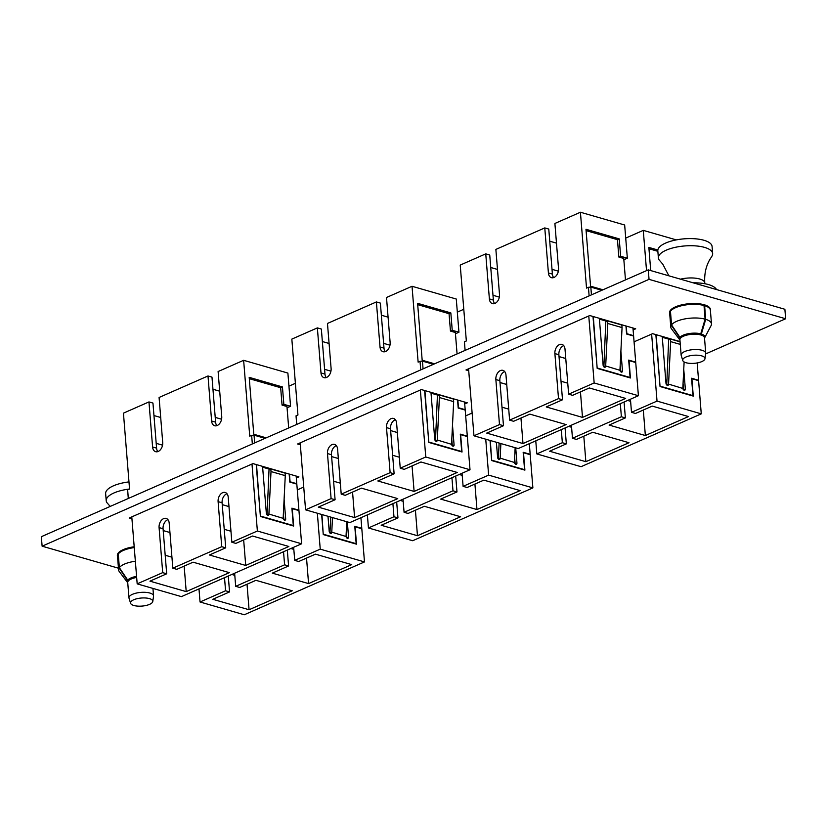 <?xml version="1.0" encoding="UTF-8"?>
<svg xmlns="http://www.w3.org/2000/svg" width="827" height="827" viewBox="0 0 827 827"><rect width="100%" height="100%" fill="white"/><g stroke="black" fill="none" stroke-linecap="round" stroke-linejoin="round"><path stroke-width="1.24" d="M669.684 313.412A20.499 7.422 -4.6 0 1 669.539 312.73A20.499 7.422 -4.6 0 1 675.411 306.889A20.499 7.422 -4.6 0 1 697.45 303.643A20.499 7.422 -4.6 0 1 710.403 309.443A20.499 7.422 -4.6 0 1 710.372 310.135M117.496 556.168A20.499 7.422 -4.6 0 1 117.351 555.496A20.499 7.422 -4.6 0 1 123.223 549.645A20.499 7.422 -4.6 0 1 134.191 546.771M303.736 487.051L297.286 489.894M472.134 413.024L465.673 415.857M680.052 341.582L652.617 333.674L634.071 341.83M296.324 477.985L298.909 476.848L252.969 463.606L129.208 518.012L131.938 518.798M118.468 568.201L42.115 546.182L41.35 536.692L648.275 269.871L649.04 279.35L785.65 318.757L705.648 353.925M648.275 269.871L784.885 309.277L785.65 318.757M42.115 546.182L649.04 279.35M464.722 403.958L467.307 402.821L421.367 389.569L297.596 443.985L300.335 444.771M633.11 329.932L635.694 328.795L589.754 315.542L465.994 369.948L468.723 370.744M701.213 332.278L701.348 334.015A12.756 4.621 175.4 0 1 704.842 336.827A12.756 4.621 175.4 0 1 704.604 337.881L711.096 325.58A20.417 7.391 175.4 0 0 711.478 323.884A20.417 7.391 175.4 0 0 705.71 319.336L701.348 334.015M705.111 319.16L700.748 333.839A12.756 4.621 175.4 0 0 683.061 335.235A12.756 4.621 175.4 0 0 679.928 337.385L671.545 324.887L670.449 311.241A20.417 7.391 175.4 0 1 675.535 307.696A20.417 7.391 175.4 0 1 704.015 305.514L705.111 319.16A20.417 7.391 175.4 0 0 676.631 321.341A20.417 7.391 175.4 0 0 671.545 324.887M679.815 339.876A12.756 4.621 175.4 0 1 679.412 338.874A12.756 4.621 175.4 0 1 679.711 337.695L671.328 325.197L670.232 311.552A20.417 7.391 175.4 0 0 669.694 313.516L670.79 327.161A20.417 7.391 175.4 0 0 671.441 328.774L679.815 339.876A12.756 4.621 175.4 0 0 679.928 340.011M711.478 323.884L710.383 310.239A20.417 7.391 175.4 0 0 704.614 305.69L705.71 319.336M704.046 305.938L704.614 305.69M671.328 325.197A20.417 7.391 175.4 0 0 670.79 327.161M679.711 337.695L679.649 336.982M716.513 289.553A28.49 10.317 175.4 0 0 693.14 282.813M136.579 576.367A12.756 4.621 175.4 0 0 130.873 577.99A12.756 4.621 175.4 0 0 127.74 580.14L119.357 567.642L118.261 553.997A20.417 7.391 175.4 0 1 123.347 550.451A20.417 7.391 175.4 0 1 134.263 547.598M135.359 561.244A20.417 7.391 175.4 0 0 124.443 564.097A20.417 7.391 175.4 0 0 119.357 567.642M127.627 582.632A12.756 4.621 175.4 0 1 127.224 581.629A12.756 4.621 175.4 0 1 127.523 580.461L119.14 567.953L118.044 554.307A20.417 7.391 175.4 0 0 117.506 556.271L118.602 569.917A20.417 7.391 175.4 0 0 119.253 571.529L127.627 582.632A12.756 4.621 175.4 0 0 127.74 582.766M119.14 567.953A20.417 7.391 175.4 0 0 118.602 569.917M127.523 580.461L127.472 579.737M680.507 279.164A17.016 6.161 175.4 0 1 704.769 282.865C704.242 274.543 705.751 267.069 709.308 260.433L711.706 256.535A27.219 9.852 175.4 0 0 712.657 253.579A27.219 9.852 175.4 0 0 695.445 245.877A27.219 9.852 175.4 0 0 666.18 250.188A27.219 9.852 175.4 0 0 658.395 257.952A27.219 9.852 175.4 0 0 659.801 260.712L662.789 264.175L668.878 275.815M712.657 253.579L712.078 246.467A27.219 9.852 175.4 0 0 694.876 238.765A27.219 9.852 175.4 0 0 665.611 243.076A27.219 9.852 175.4 0 0 657.816 250.839L658.395 257.952M685.914 357.016A11.165 4.042 175.4 0 0 682.782 360.52A11.165 4.042 175.4 0 0 690.204 363.384A11.165 4.042 175.4 0 0 701.792 361.595A11.165 4.042 175.4 0 0 704.976 358.732A11.165 4.042 175.4 0 0 698.339 355.279A11.165 4.042 175.4 0 0 685.914 357.016M704.976 358.732L705.72 353.46A12.333 4.466 175.4 0 0 705.731 353.098A12.333 4.466 175.4 0 0 697.926 349.604A12.333 4.466 175.4 0 0 684.673 351.558A12.333 4.466 175.4 0 0 681.138 355.072A12.333 4.466 175.4 0 0 681.21 355.424L682.782 360.52M705.731 353.098L704.49 337.767A12.333 4.466 175.4 0 0 696.696 334.273A12.333 4.466 175.4 0 0 683.433 336.227A12.333 4.466 175.4 0 0 679.908 339.742L681.138 355.072M216.86 425.657A7.226 4.869 -73.9 0 1 215.609 422.173L211.981 377.122L207.99 375.975L159.084 397.477L162.712 442.528A7.226 4.869 106.1 0 1 155.652 451.697A7.226 4.869 106.1 0 1 152.592 446.973L148.963 401.922L123.44 413.149L129.55 489.015A27.219 9.852 175.4 0 0 113.992 492.944A27.219 9.852 175.4 0 0 106.207 500.707A27.219 9.852 175.4 0 0 107.613 503.467L110.208 506.424M128.971 481.893A27.219 9.852 175.4 0 0 113.423 485.831A27.219 9.852 175.4 0 0 105.639 493.595L106.207 500.707M133.726 599.771A11.165 4.042 175.4 0 0 130.594 603.276A11.165 4.042 175.4 0 0 138.016 606.139A11.165 4.042 175.4 0 0 149.604 604.351A11.165 4.042 175.4 0 0 152.788 601.487A11.165 4.042 175.4 0 0 146.152 598.035A11.165 4.042 175.4 0 0 133.726 599.771M152.788 601.487L153.533 596.215A12.333 4.466 175.4 0 0 153.543 595.853A12.333 4.466 175.4 0 0 145.748 592.359A12.333 4.466 175.4 0 0 132.485 594.313A12.333 4.466 175.4 0 0 128.95 597.828A12.333 4.466 175.4 0 0 129.022 598.19L130.594 603.276M136.662 577.432A12.333 4.466 175.4 0 0 131.255 578.983A12.333 4.466 175.4 0 0 127.72 582.497L128.95 597.828M553.645 277.593A7.226 4.869 -73.9 0 1 552.395 274.109L548.766 229.058L544.776 227.911L495.869 249.413L499.498 294.464A7.226 4.869 106.1 0 1 492.427 303.633A7.226 4.869 106.1 0 1 489.377 298.909L485.749 253.858L460.225 265.085L466.335 340.962L464.423 341.799L465.115 350.39M589.124 295.88L588.431 287.279L586.529 288.116L580.42 212.239L554.896 223.466L558.525 268.517A7.226 4.869 -73.9 0 1 551.454 277.686A7.226 4.869 -73.9 0 1 548.404 272.962L544.776 227.911M580.42 212.239L624.664 225.006L627.342 258.2L623.847 259.74M633.037 335.886L633.575 335.659L632.955 327.999M625.47 279.898L623.744 258.458L618.844 257.052L620.632 256.267L619.227 238.879L585.981 229.286L590.561 286.194L602.997 289.781M620.632 256.267L627.342 258.2M494.618 303.55A7.226 4.869 -73.9 0 1 493.368 300.067L489.739 255.016L485.749 253.858M490.752 267.493L497.482 269.437M556.478 243.138L549.748 241.195M465.074 350.41L464.423 341.799M625.946 325.983L626.587 334.025L633.606 336.051L635.705 362.133L635.167 362.36M597.166 368.211L593.3 316.565M597.445 368.077L630.091 377.494L628.685 360.107L635.705 362.133M620.891 351.196L622.462 370.816A1.788 1.147 -113.7 0 1 621.914 372.088A1.788 1.147 -113.7 0 1 619.95 370.248M599.348 318.302L603.121 365.245A1.788 1.147 -113.7 0 0 605.116 367.24A1.788 1.147 -113.7 0 0 605.664 365.968L619.94 370.3L622.059 327.595L607.793 323.481L607.576 320.907L621.842 325.021L622.059 327.595M626.246 326.065L626.866 333.715L633.575 335.659M504.728 371.592A7.226 4.869 -73.9 0 0 499.849 380.678L503.478 425.729L499.487 424.582L473.964 435.798L518.209 448.565L638.403 395.719L594.158 382.963L588.772 315.976M638.403 395.719L635.736 362.526L629.027 360.593L630.422 377.98L597.177 368.387L593 316.472M594.158 382.963L568.635 394.179L572.625 395.327L589.372 387.966L625.636 398.428L582.497 417.397L546.233 406.936L562.505 399.782L558.514 398.624L509.608 420.126L505.979 375.076A7.226 4.869 -73.9 0 0 502.93 370.362A7.226 4.869 -73.9 0 0 495.859 379.531L499.487 424.582M503.478 425.729L486.731 433.09L522.995 443.551L566.133 424.592L529.869 414.131L513.598 421.284L509.608 420.126M601.849 290.287L590.829 287.103L591.45 294.846M473.964 435.798L468.568 368.811M558.514 398.624L554.886 353.574A7.226 4.869 106.1 0 1 561.957 344.404A7.226 4.869 106.1 0 1 565.006 349.128L568.635 394.179M520.948 418.048L522.995 443.551M580.451 391.895L582.497 417.397M563.756 345.645A7.226 4.869 -73.9 0 0 558.876 354.731L562.505 399.782M629.554 377.732L630.091 377.494M599.42 319.15L606.76 321.269M620.188 365.431L620.684 371.602A1.788 1.147 -113.7 0 1 620.684 371.716M605.664 365.968L603.875 366.754A1.788 1.147 -113.7 0 1 603.886 366.868M605.674 366.185L607.793 323.481M603.875 366.754L605.798 321.693L607.576 320.907M588.431 287.279L590.829 287.103M618.844 257.052L617.449 239.665L586.095 230.619M617.449 239.665L619.227 238.879M499.332 297.11L492.985 295.28M558.359 271.163L552.012 269.333M567.746 383.18L561.016 381.237M565.761 358.505L559.031 356.561M565.761 358.536L559.031 356.592M508.719 409.127L501.989 407.194M506.734 384.483L500.004 382.55M506.734 384.452L500.004 382.508M676.29 239.892L643.282 230.371L646.528 270.636M643.282 230.371L625.719 238.093M657.847 250.012L648.854 247.418L650.715 270.574M660.029 386.343L656.162 334.697M660.308 386.219L692.954 395.626L691.558 378.239L698.567 380.265L697.171 362.939M683.753 369.338L685.335 388.959A1.788 1.147 -113.7 0 1 684.777 390.22A1.788 1.147 -113.7 0 1 682.813 388.38M662.21 336.444L665.993 383.377A1.788 1.147 -113.7 0 0 667.978 385.372A1.788 1.147 -113.7 0 0 668.526 384.11L682.813 388.432L684.115 361.947M565.068 427.962L566.34 443.861L562.35 442.714L536.826 453.93L581.071 466.697L701.265 413.851L657.02 401.095L651.635 334.108M701.265 413.851L698.598 380.658L691.889 378.725L693.284 396.112L660.039 386.519L655.863 334.615M657.02 401.095L631.497 412.311L635.487 413.469L652.234 406.098L688.498 416.56L645.36 435.529L609.096 425.068L625.367 417.914L621.377 416.756L572.47 438.269L571.416 425.171M566.34 443.861L549.593 451.222L585.857 461.683L628.996 442.724L592.732 432.263L576.46 439.416L572.47 438.269M536.826 453.93L535.772 440.843M561.295 429.616L562.35 442.714M621.377 416.756L620.322 403.669M630.443 399.224L631.497 412.311M583.81 436.18L585.857 461.683M643.313 410.027L645.36 435.529M624.096 402.015L625.367 417.914M698.567 380.265L698.04 380.503M692.426 395.864L692.954 395.626M662.282 337.282L669.622 339.401M683.05 383.563L683.547 389.734A1.788 1.147 -113.7 0 1 683.557 389.848M668.526 384.11L666.738 384.896A1.788 1.147 -113.7 0 1 666.748 385M680.28 344.394L670.656 341.623L670.449 339.039L680.073 341.82M668.547 384.317L670.656 341.623M666.738 384.896L668.661 339.825L670.449 339.039M657.858 251.315L648.957 248.751M630.608 401.312L627.631 400.454M571.581 427.27L568.604 426.412M385.248 351.63A7.226 4.869 -73.9 0 1 383.997 348.146L380.379 303.095L376.388 301.938L327.471 323.45L331.1 368.491A7.226 4.869 106.1 0 1 324.039 377.67A7.226 4.869 106.1 0 1 320.99 372.946L317.361 327.895L291.838 339.111L297.937 414.989L296.035 415.826L296.728 424.427M420.726 369.907L420.033 361.306L418.131 362.143L412.032 286.276L386.498 297.493L390.127 342.543A7.226 4.869 -73.9 0 1 383.066 351.713A7.226 4.869 -73.9 0 1 380.017 346.989L376.388 301.938M412.032 286.276L456.277 299.033L458.944 332.227L455.45 333.767M464.65 409.923L465.177 409.685L464.567 402.036M457.073 353.925L455.346 332.495L450.457 331.079L452.235 330.293L450.839 312.906L417.594 303.323L422.173 360.221L434.599 363.808M452.235 330.293L458.944 332.227M326.22 377.577A7.226 4.869 -73.9 0 1 324.98 374.093L321.352 329.043L317.361 327.895M322.354 341.53L329.084 343.474M388.09 317.165L381.35 315.221M296.676 424.447L296.035 415.826M457.548 400.01L458.199 408.062L465.208 410.078L467.307 436.16L466.779 436.398M428.768 442.238L424.913 390.592M429.058 442.114L461.693 451.532L460.298 434.144L467.307 436.16M452.493 425.233L454.075 444.854A1.788 1.147 -113.7 0 1 453.527 446.115A1.788 1.147 -113.7 0 1 451.552 444.285L453.661 401.633L439.395 397.518L439.189 394.934L453.454 399.048L453.661 401.633M430.96 392.339L434.733 439.271A1.788 1.147 -113.7 0 0 436.718 441.277A1.788 1.147 -113.7 0 0 437.266 440.005L451.552 444.326M457.858 400.092L458.468 407.752L465.177 409.685M336.341 445.629A7.226 4.869 -73.9 0 0 331.462 454.705L335.09 499.756L331.1 498.609L305.566 509.825L349.821 522.592L470.015 469.757L425.76 456.99L420.374 390.003M470.015 469.757L467.338 436.553L460.629 434.62L462.035 452.007L428.789 442.424L424.613 390.509M425.76 456.99L400.237 468.206L404.227 469.364L420.974 461.993L457.248 472.455L414.11 491.424L377.836 480.963L394.117 473.809L390.127 472.662L341.21 494.164L337.592 449.113A7.226 4.869 -73.9 0 0 334.532 444.388A7.226 4.869 -73.9 0 0 327.471 453.558L331.1 498.609M335.09 499.756L318.333 507.127L354.607 517.588L397.746 498.619L361.471 488.157L345.2 495.311L341.21 494.164M433.451 364.314L422.442 361.13L423.062 368.883M305.566 509.825L300.18 442.848M390.127 472.662L386.498 427.611A7.226 4.869 106.1 0 1 393.559 418.441A7.226 4.869 106.1 0 1 396.609 423.166L400.237 468.206M352.55 492.075L354.607 517.588M412.053 465.921L414.11 491.424M395.368 419.682A7.226 4.869 -73.9 0 0 390.489 428.758L394.117 473.809M461.166 451.759L461.693 451.532M431.022 393.176L438.362 395.296M451.79 439.457L452.286 445.639A1.788 1.147 -113.7 0 1 452.297 445.753M437.266 440.005L435.488 440.791A1.788 1.147 -113.7 0 1 435.488 440.905M437.287 440.212L439.395 397.518M435.488 440.791L437.4 395.719L439.189 394.934M420.033 361.306L422.442 361.13M450.457 331.079L449.051 313.691L417.697 304.646M449.051 313.691L450.839 312.906M330.945 371.147L324.587 369.318M389.972 345.2L383.614 343.36M399.358 457.217L392.618 455.274M397.363 432.531L390.633 430.588L397.373 432.562M340.331 483.164L333.591 481.221M338.346 458.52L331.606 456.576L338.336 458.489M463.782 309.288L457.331 312.13M491.631 460.37L490.328 440.522M491.92 460.246L524.566 469.664L523.16 452.276L530.169 454.292L529.321 443.675M515.717 447.841L516.937 462.986A1.788 1.147 -113.7 0 1 516.389 464.257A1.788 1.147 -113.7 0 1 514.415 462.417M496.376 442.269L497.596 457.403A1.788 1.147 -113.7 0 0 499.58 459.409A1.788 1.147 -113.7 0 0 500.139 458.137L514.415 462.458L515.149 447.676M396.671 501.999L397.952 517.888L393.962 516.741L368.439 527.967L412.683 540.724L532.877 487.889L488.633 475.122L485.738 439.199M532.877 487.889L530.21 454.695L523.501 452.751L524.897 470.139L491.651 460.556L490.029 440.44M488.633 475.122L463.099 486.348L467.09 487.496L483.847 480.136L520.111 490.597L476.972 509.556L440.698 499.094L456.98 491.941L452.989 490.793L404.072 512.295L403.028 499.198M397.952 517.888L381.195 525.259L417.47 535.72L460.608 516.751L424.344 506.289L408.062 513.443L404.072 512.295M368.439 527.967L367.384 514.87M392.908 503.653L393.962 516.741M452.989 490.793L451.935 477.696M462.045 473.251L463.099 486.348M415.412 510.218L417.47 535.72M474.915 484.053L476.972 509.556M455.698 476.042L456.98 491.941M530.169 454.292L529.642 454.53M524.029 469.891L524.566 469.664M514.652 457.6L515.149 463.771A1.788 1.147 -113.7 0 1 515.159 463.885M500.139 458.137L498.35 458.923A1.788 1.147 -113.7 0 1 498.361 459.037M500.149 458.344L500.883 443.561M498.35 458.923L499.136 443.065M462.221 475.349L459.243 474.491M403.194 501.296L400.216 500.438M129.55 489.015L127.637 489.853L128.33 498.454M252.338 443.934L251.646 435.343L249.744 436.18L243.634 360.303L218.111 371.53L221.739 416.581A7.226 4.869 -73.9 0 1 214.669 425.75A7.226 4.869 -73.9 0 1 211.619 421.026L207.99 375.975M243.634 360.303L287.889 373.07L290.556 406.264L287.062 407.794M296.252 483.95L296.79 483.712L296.169 476.063M288.685 427.962L286.959 406.522L282.059 405.106L283.847 404.331L282.441 386.943L249.196 377.35L253.775 434.258L266.211 437.834M283.847 404.331L290.556 406.264M157.833 451.604A7.226 4.869 -73.9 0 1 156.582 448.12L152.954 403.069L148.963 401.922M153.967 415.557L160.696 417.501M219.693 391.192L212.963 389.259M128.288 498.474L127.637 489.853M289.161 474.036L289.801 482.089L296.821 484.115L298.919 510.197L298.382 510.424M260.381 516.265L256.515 464.629M260.66 516.141L293.306 525.558L291.9 508.171L298.919 510.197M284.106 499.26L285.677 518.88A1.788 1.147 -113.7 0 1 285.129 520.152A1.788 1.147 -113.7 0 1 283.165 518.312M262.562 466.366L266.335 513.298A1.788 1.147 -113.7 0 0 268.33 515.304A1.788 1.147 -113.7 0 0 268.878 514.032L283.154 518.353L285.274 475.659L271.008 471.545L270.801 468.971L285.057 473.085L285.274 475.659M289.46 474.129L290.081 481.779L296.79 483.712M167.943 519.656A7.226 4.869 -73.9 0 0 163.064 528.742L166.692 573.793L162.702 572.635L137.179 583.862L181.423 596.629L301.617 543.784L257.373 531.017L251.987 464.03M301.617 543.784L298.95 510.59L292.241 508.657L293.637 526.044L260.391 516.451L256.215 464.536M257.373 531.017L231.849 542.243L235.84 543.391L252.586 536.03L288.85 546.492L245.712 565.451L209.448 554.989L225.719 547.836L221.729 546.688L172.822 568.19L169.194 523.14A7.226 4.869 -73.9 0 0 166.144 518.415A7.226 4.869 -73.9 0 0 159.084 527.585L162.702 572.635M166.692 573.793L149.945 581.154L186.209 591.615L229.348 572.646L193.084 562.184L176.813 569.338L172.822 568.19M265.064 438.341L254.044 435.167L254.664 442.91M137.179 583.862L131.782 516.875M221.729 546.688L218.101 501.638A7.226 4.869 106.1 0 1 225.171 492.468A7.226 4.869 106.1 0 1 228.221 497.192L231.849 542.243M184.163 566.113L186.209 591.615M243.665 539.948L245.712 565.451M226.97 493.709A7.226 4.869 -73.9 0 0 222.091 502.785L225.719 547.836M292.779 525.786L293.306 525.558M262.635 467.214L269.974 469.333M283.403 513.495L283.899 519.666A1.788 1.147 -113.7 0 1 283.899 519.78M268.878 514.032L267.09 514.818A1.788 1.147 -113.7 0 1 267.1 514.932M268.899 514.239L271.008 471.545M267.09 514.818L269.013 469.757L270.801 468.971M251.646 435.343L254.044 435.167M282.059 405.106L280.663 387.718L249.309 378.683M280.663 387.718L282.441 386.943M162.547 445.174L156.2 443.344M221.574 419.227L215.227 417.397M230.96 531.244L224.231 529.301M222.246 504.656L228.976 506.6L222.246 504.625M171.933 557.191L165.204 555.248M163.219 530.572L169.948 532.516L163.219 530.603M295.394 383.325L288.933 386.157M323.243 534.397L321.941 514.549M323.522 534.273L356.168 543.69L354.773 526.303L361.781 528.329L360.923 517.712M347.33 521.878L348.549 537.012A1.788 1.147 -113.7 0 1 347.991 538.284A1.788 1.147 -113.7 0 1 346.027 536.444L346.751 521.713M327.988 516.296L329.208 531.43A1.788 1.147 -113.7 0 0 331.193 533.436A1.788 1.147 -113.7 0 0 331.741 532.164L346.027 536.485M228.283 576.026L229.555 591.925L225.564 590.767L200.041 601.994L244.285 614.761L364.48 561.915L320.235 549.149L317.351 513.226M364.48 561.915L361.812 528.722L355.103 526.789L356.499 544.176L323.254 534.583L321.641 514.466M320.235 549.149L294.712 560.375L298.702 561.523L315.449 554.162L351.723 564.624L308.574 583.593L272.31 573.132L288.582 565.968L284.591 564.82L235.685 586.322L234.63 573.235M229.555 591.925L212.808 599.286L249.072 609.747L292.22 590.778L255.946 580.316L239.675 587.48L235.685 586.322M200.041 601.994L198.987 588.907M224.52 577.68L225.564 590.767M284.591 564.82L283.537 551.733M293.657 547.278L294.712 560.375M247.025 584.244L249.072 609.747M306.528 558.08L308.574 583.593M287.31 550.079L288.582 565.968M361.781 528.329L361.254 528.556M355.641 543.928L356.168 543.69M346.265 531.627L346.761 537.798A1.788 1.147 -113.7 0 1 346.771 537.912M331.741 532.164L329.952 532.95A1.788 1.147 -113.7 0 1 329.963 533.064M331.761 532.371L332.485 517.599M329.952 532.95L330.738 517.092M293.823 549.376L290.846 548.518M234.796 575.323L231.818 574.465M499.849 380.678L495.859 379.531M558.876 354.731L554.886 353.574M620.684 371.602L622.462 370.816M493.368 300.067L489.377 298.909M552.395 274.109L548.404 272.962M683.547 389.734L685.335 388.959M331.462 454.705L327.471 453.558M390.489 428.758L386.498 427.611M452.286 445.639L454.075 444.854M324.98 374.093L320.99 372.946M383.997 348.146L380.017 346.989M515.149 463.771L516.937 462.986M163.064 528.742L159.084 527.585M222.091 502.785L218.101 501.638M283.899 519.666L285.677 518.88M156.582 448.12L152.592 446.973M215.609 422.173L211.619 421.026M346.761 537.798L348.549 537.012M673.095 308.078L673.157 308.916M706.155 305.411L706.227 306.259M120.907 550.834L120.969 551.671M682.058 335.721L682.151 336.878M701.73 334.139L701.823 335.286M704.769 282.865L704.842 283.723M129.87 578.476L129.963 579.634M152.943 588.411L153.543 595.853"/></g></svg>
